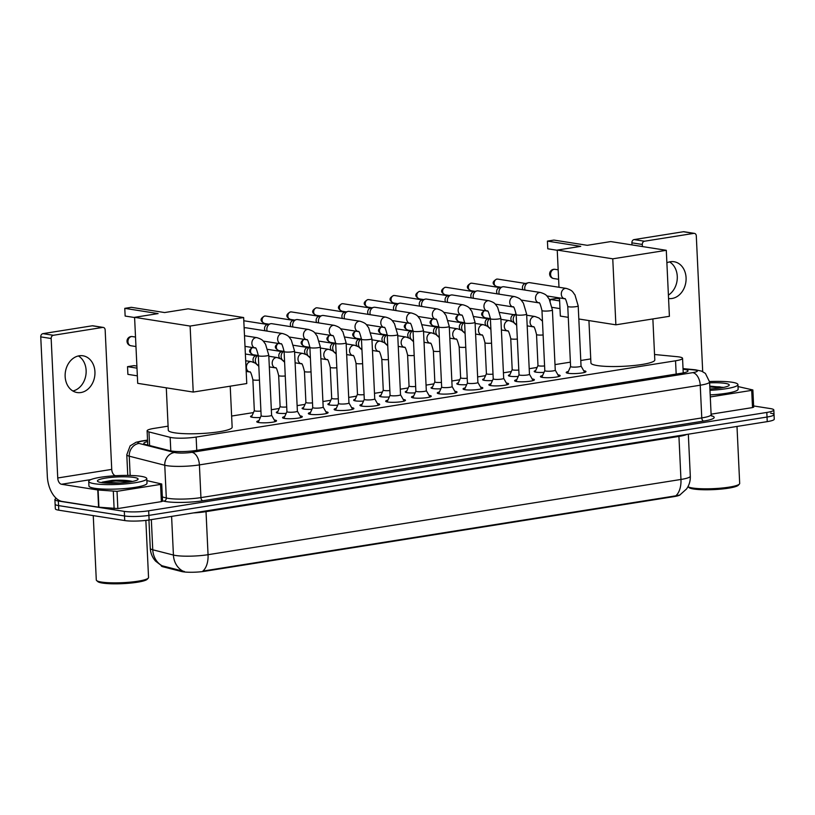 <?xml version="1.0" encoding="UTF-8"?>
<svg xmlns="http://www.w3.org/2000/svg" width="815" height="815" viewBox="0 0 815 815"><rect width="100%" height="100%" fill="white"/><g stroke="black" fill="none" stroke-linecap="round" stroke-linejoin="round"><path stroke-width="1.22" d="M544.013 372.373A9.301 1.406 177.3 0 1 536.036 372.17A9.301 1.406 177.3 0 1 534.192 371.426A9.301 1.406 177.3 0 1 535.679 370.581M518.228 376.469A9.301 1.406 177.3 0 1 510.251 376.275A9.301 1.406 177.3 0 1 508.407 375.532A9.301 1.406 177.3 0 1 509.895 374.686M492.443 380.574A9.301 1.406 177.3 0 1 484.456 380.381A9.301 1.406 177.3 0 1 482.623 379.637A9.301 1.406 177.3 0 1 484.11 378.792M466.659 384.68A9.301 1.406 177.3 0 1 458.672 384.486A9.301 1.406 177.3 0 1 456.828 383.733A9.301 1.406 177.3 0 1 458.325 382.887M440.864 388.786A9.301 1.406 177.3 0 1 432.887 388.582A9.301 1.406 177.3 0 1 431.043 387.838A9.301 1.406 177.3 0 1 432.541 386.993M415.079 392.881A9.301 1.406 177.3 0 1 407.103 392.687A9.301 1.406 177.3 0 1 405.259 391.944A9.301 1.406 177.3 0 1 406.746 391.098M389.295 396.987A9.301 1.406 177.3 0 1 381.308 396.793A9.301 1.406 177.3 0 1 379.474 396.049A9.301 1.406 177.3 0 1 380.962 395.204M363.51 401.092A9.301 1.406 177.3 0 1 355.523 400.899A9.301 1.406 177.3 0 1 353.679 400.145A9.301 1.406 177.3 0 1 355.177 399.299M337.716 405.198A9.301 1.406 177.3 0 1 329.739 404.994A9.301 1.406 177.3 0 1 327.895 404.25A9.301 1.406 177.3 0 1 329.392 403.405M311.931 409.293A9.301 1.406 177.3 0 1 303.954 409.099A9.301 1.406 177.3 0 1 302.11 408.356A9.301 1.406 177.3 0 1 303.608 407.51M286.147 413.399A9.301 1.406 177.3 0 1 278.17 413.205A9.301 1.406 177.3 0 1 276.326 412.451A9.301 1.406 177.3 0 1 277.813 411.616M260.362 417.504A9.301 1.406 177.3 0 1 252.375 417.3A9.301 1.406 177.3 0 1 250.541 416.557A9.301 1.406 177.3 0 1 252.029 415.711M583.713 370.733A9.892 1.498 177.3 0 1 584.009 370.774A9.892 1.498 177.3 0 1 585.965 371.569A9.892 1.498 177.3 0 1 579.231 373.311A9.892 1.498 177.3 0 1 568.167 373.301A9.892 1.498 177.3 0 1 566.201 372.506A9.892 1.498 177.3 0 1 568.371 371.457M557.929 374.839A9.892 1.498 177.3 0 1 558.224 374.88A9.892 1.498 177.3 0 1 560.18 375.674A9.892 1.498 177.3 0 1 553.446 377.416A9.892 1.498 177.3 0 1 542.383 377.396A9.892 1.498 177.3 0 1 540.416 376.601A9.892 1.498 177.3 0 1 542.586 375.562M532.144 378.944A9.892 1.498 177.3 0 1 532.439 378.985A9.892 1.498 177.3 0 1 534.395 379.78A9.892 1.498 177.3 0 1 527.662 381.522A9.892 1.498 177.3 0 1 516.588 381.502A9.892 1.498 177.3 0 1 514.632 380.707A9.892 1.498 177.3 0 1 516.792 379.668M506.36 383.04A9.892 1.498 177.3 0 1 506.645 383.081A9.892 1.498 177.3 0 1 508.611 383.875A9.892 1.498 177.3 0 1 501.877 385.617A9.892 1.498 177.3 0 1 490.803 385.607A9.892 1.498 177.3 0 1 488.847 384.812A9.892 1.498 177.3 0 1 491.007 383.763M480.575 387.145A9.892 1.498 177.3 0 1 480.86 387.186A9.892 1.498 177.3 0 1 482.826 387.981A9.892 1.498 177.3 0 1 476.082 389.723A9.892 1.498 177.3 0 1 465.019 389.713A9.892 1.498 177.3 0 1 463.063 388.918A9.892 1.498 177.3 0 1 465.222 387.869M454.78 391.251A9.892 1.498 177.3 0 1 455.076 391.292A9.892 1.498 177.3 0 1 457.032 392.086A9.892 1.498 177.3 0 1 450.298 393.828A9.892 1.498 177.3 0 1 439.234 393.808A9.892 1.498 177.3 0 1 437.268 393.013A9.892 1.498 177.3 0 1 439.438 391.974M428.996 395.346A9.892 1.498 177.3 0 1 429.291 395.397A9.892 1.498 177.3 0 1 431.247 396.192A9.892 1.498 177.3 0 1 424.513 397.934A9.892 1.498 177.3 0 1 413.439 397.914A9.892 1.498 177.3 0 1 411.483 397.119A9.892 1.498 177.3 0 1 413.643 396.07M403.211 399.452A9.892 1.498 177.3 0 1 403.507 399.493A9.892 1.498 177.3 0 1 405.463 400.287A9.892 1.498 177.3 0 1 398.729 402.029A9.892 1.498 177.3 0 1 387.655 402.019A9.892 1.498 177.3 0 1 385.699 401.224A9.892 1.498 177.3 0 1 387.859 400.175M377.427 403.557A9.892 1.498 177.3 0 1 377.712 403.598A9.892 1.498 177.3 0 1 379.678 404.393A9.892 1.498 177.3 0 1 372.934 406.135A9.892 1.498 177.3 0 1 361.87 406.125A9.892 1.498 177.3 0 1 359.914 405.33A9.892 1.498 177.3 0 1 362.074 404.281M351.632 407.663A9.892 1.498 177.3 0 1 351.927 407.704A9.892 1.498 177.3 0 1 353.883 408.498A9.892 1.498 177.3 0 1 347.149 410.24A9.892 1.498 177.3 0 1 336.086 410.22A9.892 1.498 177.3 0 1 334.119 409.425A9.892 1.498 177.3 0 1 336.289 408.386M325.847 411.758A9.892 1.498 177.3 0 1 326.143 411.809A9.892 1.498 177.3 0 1 328.099 412.604A9.892 1.498 177.3 0 1 321.365 414.336A9.892 1.498 177.3 0 1 310.301 414.326A9.892 1.498 177.3 0 1 308.335 413.531A9.892 1.498 177.3 0 1 310.505 412.482M300.063 415.864A9.892 1.498 177.3 0 1 300.358 415.905A9.892 1.498 177.3 0 1 302.314 416.699A9.892 1.498 177.3 0 1 295.58 418.441A9.892 1.498 177.3 0 1 284.506 418.431A9.892 1.498 177.3 0 1 282.55 417.637A9.892 1.498 177.3 0 1 284.71 416.587M274.278 419.97A9.892 1.498 177.3 0 1 274.563 420.01A9.892 1.498 177.3 0 1 276.529 420.805A9.892 1.498 177.3 0 1 269.796 422.547A9.892 1.498 177.3 0 1 258.722 422.527A9.892 1.498 177.3 0 1 256.766 421.742A9.892 1.498 177.3 0 1 258.925 420.693M168.094 426.153L154.106 428.384A17.441 2.639 -2.7 0 0 147.108 430.84A17.441 2.639 -2.7 0 0 148.962 431.93L170.162 437.339A17.441 2.639 -2.7 0 0 171.751 437.655A17.441 2.639 -2.7 0 0 196.13 437.064L675.543 360.79A17.441 2.639 -2.7 0 0 682.552 358.335A17.441 2.639 -2.7 0 0 677.082 356.685L654.537 354.505M161.248 565.498L161.258 565.793A15.689 2.374 -2.7 0 0 162.929 566.771L181.48 571.498A15.689 2.374 -2.7 0 0 182.917 571.784A15.689 2.374 -2.7 0 0 204.85 571.264L674.046 496.61A15.689 2.374 -2.7 0 0 680.107 494.848M590.743 358.916L580.779 360.495M570.388 362.155L554.995 364.6M537.095 367.453L529.21 368.706M511.3 371.548L503.415 372.812M485.516 375.654L477.631 376.907M459.731 379.759L451.846 381.012M433.947 383.865L426.062 385.118M408.162 387.96L400.277 389.213M382.367 392.066L374.482 393.319M356.583 396.172L348.698 397.425M330.798 400.277L322.913 401.53M305.014 404.372L297.129 405.626M279.229 408.478L271.334 409.731M253.434 412.584L231.633 416.047M161.441 565.6L155.594 561.138C152.334 557.491 150.561 553.222 150.276 548.332A23.248 3.515 -2.7 0 0 152.762 549.779L173.422 555.046A23.248 3.515 -2.7 0 0 175.551 555.473A23.248 3.515 -2.7 0 0 208.049 554.699A20.344 11.909 81 0 1 202.864 571.081L675.778 495.836L679.832 495L686.576 488.939C689.235 485.108 690.488 480.85 690.305 476.174L688.329 434.181M151.335 519.624L152.762 549.779A20.344 18.032 104.3 0 0 162.104 565.773L184.424 571.519M770.582 413.174A17.441 2.639 177.3 0 1 774.036 414.58A17.441 2.639 177.3 0 1 767.027 417.036L148.89 515.386A17.441 2.639 177.3 0 1 124.512 515.966L58.568 505.595A17.441 2.639 177.3 0 1 55.114 504.2A17.441 2.639 177.3 0 0 58.568 505.595L124.512 515.966A17.441 2.639 177.3 0 0 148.89 515.386L767.027 417.036A17.441 2.639 177.3 0 0 774.036 414.58L774.25 419.165A17.441 2.639 177.3 0 1 767.241 421.63L149.104 519.97A17.441 2.639 177.3 0 1 124.726 520.561L58.792 510.19A17.441 2.639 177.3 0 1 55.339 508.794L54.9 499.605A17.441 2.639 177.3 0 1 56.378 498.454M147.607 441.587A17.441 2.639 -2.7 0 0 143.807 443.431A17.441 2.639 -2.7 0 0 145.661 444.511L170.04 450.736A17.441 2.639 -2.7 0 0 171.639 451.052A17.441 2.639 -2.7 0 0 196.008 450.471L681.024 373.301A17.441 2.639 -2.7 0 0 688.023 370.845A17.441 2.639 -2.7 0 0 683.062 369.246M753.62 405.952L770.358 408.58A17.441 2.639 177.3 0 1 773.812 409.986A17.441 2.639 177.3 0 1 766.813 412.441L148.676 510.791A17.441 2.639 177.3 0 1 124.298 511.382L58.354 501.011A17.441 2.639 177.3 0 1 54.9 499.605M79.177 355.798A18.602 14.813 98.9 0 0 65.159 374.197A18.602 14.813 98.9 0 0 77.15 392.545A18.602 14.813 98.9 0 0 80.909 392.535A18.602 14.813 98.9 0 0 94.927 374.136A18.602 14.813 98.9 0 0 82.936 355.788A18.602 14.813 98.9 0 0 79.177 355.798M120.08 481.003A23.248 3.515 177.3 0 1 129.259 481.013M160.565 484.416L161.727 484.008L162.542 501.225L161.37 501.632L160.565 484.416L117.034 491.343L117.849 508.56L98.584 507.185L62.297 501.48A23.248 13.611 81 0 1 47.331 476.337L40.75 336.88A2.903 2.313 -81.1 0 1 42.94 333.641L53.352 335.281A2.903 2.313 98.9 0 0 51.162 338.52L57.743 477.977A5.817 3.403 -99 0 0 61.482 484.263L97.769 489.968L117.034 491.343M161.37 501.632L117.849 508.56M115.761 475.716L115.475 475.675A5.817 3.403 -99 0 1 111.737 469.389L105.155 329.922A2.903 2.313 98.9 0 0 103.281 327.426A2.903 2.313 98.9 0 0 102.69 327.426L92.278 325.786L42.94 333.641M92.278 325.786A2.903 2.313 -81.1 0 1 92.869 325.786L103.281 327.426M102.69 327.426L53.352 335.281M161.727 484.008L146.883 480.616M78.393 355.951A18.602 14.813 -81.1 0 1 85.87 375.083A18.602 14.813 -81.1 0 1 72.881 390.996M145.854 520.418L148.544 577.499A26.151 3.953 177.3 0 1 148.259 578.12L147.169 579.292A24.99 3.78 177.3 0 1 128.576 583.265A24.99 3.78 177.3 0 1 102.456 583.061A24.99 3.78 177.3 0 1 97.82 581.615L96.628 580.555A26.151 3.953 177.3 0 1 96.292 579.964L93.256 515.61M148.259 578.12A26.151 3.953 177.3 0 1 128.811 582.277A26.151 3.953 177.3 0 1 101.468 582.063A26.151 3.953 177.3 0 1 96.628 580.555M141.036 476.317A29.065 4.401 177.3 0 1 146.792 478.649A29.065 4.401 177.3 0 1 126.997 483.764A29.065 4.401 177.3 0 1 94.489 483.723A29.065 4.401 177.3 0 1 88.733 481.38A29.065 4.401 177.3 0 1 108.517 476.266A29.065 4.401 177.3 0 1 141.036 476.317M146.792 478.649L147.006 483.234A29.065 4.401 177.3 0 1 127.211 488.348A29.065 4.401 177.3 0 1 94.703 488.307A29.065 4.401 177.3 0 1 88.947 485.974L88.733 481.38M132.458 481.461L131.49 481.217C126.488 480.229 120.06 479.943 112.185 480.381L102.15 482.154L120.06 482.969M101.468 482.602A20.344 3.077 177.3 0 1 97.698 481.431A20.344 3.077 177.3 0 1 109.831 477.539A20.344 3.077 177.3 0 1 134.047 477.427A20.344 3.077 177.3 0 1 137.867 479.536A20.344 3.077 177.3 0 1 122.729 482.775A20.344 3.077 177.3 0 1 101.468 482.602M132.101 481.533L112.185 480.381M130.227 481.879L115.862 480.982L102.15 482.154M230.217 386.178L232.153 427.223A31.968 4.839 177.3 0 1 210.382 432.857A31.968 4.839 177.3 0 1 174.624 432.806A31.968 4.839 177.3 0 1 168.287 430.238L166.291 387.828M164.61 312.553L131.297 307.316L124.777 308.355L158.1 313.592L134.587 317.33L190.119 326.061L243.644 317.544L188.122 308.814L164.61 312.553M243.644 317.544L246.762 383.549L193.226 392.066L137.704 383.335L134.587 317.33M193.226 392.066L190.119 326.061M124.777 308.355L125.143 316.047L134.597 317.534M137.348 375.847L127.894 374.36L127.527 366.669L136.981 368.156M127.527 366.669L134.047 365.629L136.889 366.078M652.866 318.94L654.802 359.986A31.968 4.839 177.3 0 1 633.031 365.609A31.968 4.839 177.3 0 1 597.263 365.558A31.968 4.839 177.3 0 1 590.936 362.991L588.929 320.58M587.258 245.315L553.935 240.079L547.425 241.108L580.738 246.354L557.236 250.093L612.758 258.824L666.293 250.307L610.761 241.576L587.258 245.315M568.269 317.33L560.343 316.088L559.487 297.933M558.988 287.267L557.236 250.093M666.293 250.307L669.4 316.302L615.875 324.818L612.758 258.824M578.823 318.991L615.875 324.818M547.425 241.108L547.782 248.799L557.246 250.287M559.997 308.6L552.152 307.367M559.63 300.908L550.176 299.421L550.247 300.99M550.176 299.421L556.686 298.382L559.528 298.83M261.167 415.721A5.226 0.795 -2.7 0 0 261.146 415.782A5.226 0.795 -2.7 0 0 262.186 416.2A5.226 0.795 -2.7 0 0 268.033 416.21A5.226 0.795 -2.7 0 0 271.599 415.283A5.226 0.795 -2.7 0 0 271.578 415.222L275.215 421.62M283.936 418.329L286.931 411.646A5.226 0.795 -2.7 0 0 286.941 411.677A5.226 0.795 -2.7 0 0 287.97 412.095A5.226 0.795 -2.7 0 0 293.828 412.105A5.226 0.795 -2.7 0 0 297.383 411.178A5.226 0.795 -2.7 0 0 297.373 411.127M244.143 328.048A5.226 4.167 -81.1 0 1 244.673 327.864A5.226 4.167 -81.1 0 1 245.02 327.793A5.226 4.167 -81.1 0 1 246.079 327.793L282.652 333.549C289.671 335.749 288.836 337.237 291.291 339.977L294.551 351.041A5.226 0.795 -2.7 0 1 292.707 351.734A5.226 0.795 -2.7 0 1 285.138 351.948A5.226 0.795 -2.7 0 1 284.099 351.53L286.941 411.677M312.736 407.51A5.226 0.795 -2.7 0 0 312.726 407.571A5.226 0.795 -2.7 0 0 313.755 407.989A5.226 0.795 -2.7 0 0 319.612 407.999A5.226 0.795 -2.7 0 0 323.178 407.082A5.226 0.795 -2.7 0 0 323.158 407.021L326.784 413.419M267.147 331.104A5.226 4.167 -81.1 0 1 266.862 329.525A5.226 4.167 -81.1 0 1 270.458 323.769A5.226 4.167 -81.1 0 1 270.804 323.698A5.226 4.167 -81.1 0 1 271.864 323.687L308.447 329.443C315.456 331.644 314.621 333.131 317.076 335.882L320.336 346.935A5.226 0.795 -2.7 0 1 318.492 347.628A5.226 0.795 -2.7 0 1 310.923 347.842A5.226 0.795 -2.7 0 1 309.883 347.424L312.726 407.571L309.72 414.224M265.17 330.798A3.78 3.005 -81.1 0 1 264.549 328.791A3.78 3.005 -81.1 0 1 267.157 324.635A3.78 3.005 -81.1 0 1 267.402 324.584M335.505 410.118L338.51 403.435A5.226 0.795 -2.7 0 0 338.51 403.466A5.226 0.795 -2.7 0 0 339.549 403.894A5.226 0.795 -2.7 0 0 345.397 403.894A5.226 0.795 -2.7 0 0 348.963 402.977A5.226 0.795 -2.7 0 0 348.942 402.916M292.931 327.009A5.226 4.167 -81.1 0 1 292.646 325.419A5.226 4.167 -81.1 0 1 296.242 319.663A5.226 4.167 -81.1 0 1 296.589 319.592A5.226 4.167 -81.1 0 1 297.648 319.592L334.231 325.338C341.24 327.538 340.415 329.026 342.86 331.776L346.12 342.83A5.226 0.795 -2.7 0 1 344.276 343.522A5.226 0.795 -2.7 0 1 336.707 343.747A5.226 0.795 -2.7 0 1 335.678 343.319L338.51 403.466M290.955 326.693A3.78 3.005 -81.1 0 1 290.344 324.696A3.78 3.005 -81.1 0 1 292.942 320.529A3.78 3.005 -81.1 0 1 293.186 320.478M364.305 399.309A5.226 0.795 -2.7 0 0 364.295 399.37A5.226 0.795 -2.7 0 0 365.334 399.788A5.226 0.795 -2.7 0 0 371.182 399.798A5.226 0.795 -2.7 0 0 374.747 398.871A5.226 0.795 -2.7 0 0 374.727 398.81M318.716 322.903A5.226 4.167 -81.1 0 1 318.431 321.324A5.226 4.167 -81.1 0 1 322.037 315.558A5.226 4.167 -81.1 0 1 322.383 315.487A5.226 4.167 -81.1 0 1 323.433 315.487L360.016 321.232C367.035 323.443 366.2 324.92 368.645 327.671L371.915 338.724A5.226 0.795 -2.7 0 1 370.071 339.427A5.226 0.795 -2.7 0 1 362.492 339.641A5.226 0.795 -2.7 0 1 361.463 339.223L364.295 399.37L361.289 406.013M316.74 322.587A3.78 3.005 -81.1 0 1 316.128 320.59A3.78 3.005 -81.1 0 1 318.726 316.434A3.78 3.005 -81.1 0 1 318.981 316.373M387.084 401.917L390.079 395.234A5.226 0.795 -2.7 0 0 390.079 395.265A5.226 0.795 -2.7 0 0 391.119 395.683A5.226 0.795 -2.7 0 0 396.976 395.693A5.226 0.795 -2.7 0 0 400.532 394.776A5.226 0.795 -2.7 0 0 400.511 394.715M344.511 318.797A5.226 4.167 -81.1 0 1 344.225 317.218A5.226 4.167 -81.1 0 1 347.822 311.462A5.226 4.167 -81.1 0 1 348.168 311.381A5.226 4.167 -81.1 0 1 349.228 311.381L385.801 317.137C392.82 319.337 391.984 320.825 394.44 323.565L397.7 334.629A5.226 0.795 -2.7 0 1 395.856 335.322A5.226 0.795 -2.7 0 1 388.286 335.536A5.226 0.795 -2.7 0 1 387.247 335.118L390.079 395.265M342.524 318.492A3.78 3.005 -81.1 0 1 341.913 316.485A3.78 3.005 -81.1 0 1 344.511 312.328A3.78 3.005 -81.1 0 1 344.765 312.277M415.884 391.098A5.226 0.795 -2.7 0 0 415.874 391.159A5.226 0.795 -2.7 0 0 416.903 391.577A5.226 0.795 -2.7 0 0 422.761 391.587A5.226 0.795 -2.7 0 0 426.316 390.67A5.226 0.795 -2.7 0 0 426.306 390.609M370.295 314.692A5.226 4.167 -81.1 0 1 370.01 313.113A5.226 4.167 -81.1 0 1 373.606 307.357A5.226 4.167 -81.1 0 1 373.953 307.286A5.226 4.167 -81.1 0 1 375.012 307.275L411.585 313.031C418.604 315.232 417.769 316.719 420.224 319.47L423.484 330.523A5.226 0.795 -2.7 0 1 421.64 331.216A5.226 0.795 -2.7 0 1 414.071 331.44A5.226 0.795 -2.7 0 1 413.032 331.012L415.874 391.159L412.869 397.812M368.319 314.386A3.78 3.005 -81.1 0 1 367.697 312.379A3.78 3.005 -81.1 0 1 370.305 308.223A3.78 3.005 -81.1 0 1 370.55 308.172M441.669 386.993A5.226 0.795 -2.7 0 0 441.659 387.054A5.226 0.795 -2.7 0 0 442.698 387.482A5.226 0.795 -2.7 0 0 448.545 387.482A5.226 0.795 -2.7 0 0 452.111 386.565A5.226 0.795 -2.7 0 0 452.091 386.504M396.08 310.596A5.226 4.167 -81.1 0 1 395.795 309.007A5.226 4.167 -81.1 0 1 399.391 303.251A5.226 4.167 -81.1 0 1 399.737 303.18A5.226 4.167 -81.1 0 1 400.797 303.18L437.38 308.926C444.389 311.136 443.554 312.614 446.009 315.364L449.269 326.418A5.226 0.795 -2.7 0 1 447.425 327.11A5.226 0.795 -2.7 0 1 439.856 327.335A5.226 0.795 -2.7 0 1 438.816 326.917L441.659 387.054M394.103 310.281A3.78 3.005 -81.1 0 1 393.492 308.284A3.78 3.005 -81.1 0 1 396.09 304.117A3.78 3.005 -81.1 0 1 396.335 304.066M467.453 382.897A5.226 0.795 -2.7 0 0 467.443 382.958A5.226 0.795 -2.7 0 0 468.482 383.376A5.226 0.795 -2.7 0 0 474.33 383.386A5.226 0.795 -2.7 0 0 477.896 382.459A5.226 0.795 -2.7 0 0 477.875 382.408M421.864 306.491A5.226 4.167 -81.1 0 1 421.579 304.912A5.226 4.167 -81.1 0 1 425.186 299.146A5.226 4.167 -81.1 0 1 425.532 299.074A5.226 4.167 -81.1 0 1 426.581 299.074L463.165 304.83C470.184 307.031 469.348 308.508 471.793 311.259L475.053 322.312A5.226 0.795 -2.7 0 1 473.209 323.015A5.226 0.795 -2.7 0 1 465.64 323.229A5.226 0.795 -2.7 0 1 464.611 322.811L467.443 382.958L464.438 389.601M419.888 306.175A3.78 3.005 -81.1 0 1 419.277 304.178A3.78 3.005 -81.1 0 1 421.875 300.022A3.78 3.005 -81.1 0 1 422.119 299.971M493.248 378.792A5.226 0.795 -2.7 0 0 493.228 378.853A5.226 0.795 -2.7 0 0 494.267 379.27A5.226 0.795 -2.7 0 0 500.115 379.281A5.226 0.795 -2.7 0 0 503.68 378.364A5.226 0.795 -2.7 0 0 503.66 378.303L507.297 384.7M447.659 302.385A5.226 4.167 -81.1 0 1 447.364 300.806A5.226 4.167 -81.1 0 1 450.97 295.05A5.226 4.167 -81.1 0 1 451.316 294.979A5.226 4.167 -81.1 0 1 452.366 294.969L488.949 300.725C495.968 302.925 495.133 304.413 497.588 307.153L500.848 318.217A5.226 0.795 -2.7 0 1 499.004 318.91A5.226 0.795 -2.7 0 1 491.435 319.123A5.226 0.795 -2.7 0 1 490.396 318.706L493.228 378.853M445.673 302.08A3.78 3.005 -81.1 0 1 445.061 300.073A3.78 3.005 -81.1 0 1 447.659 295.916A3.78 3.005 -81.1 0 1 447.914 295.865M519.033 374.686A5.226 0.795 -2.7 0 0 519.023 374.747A5.226 0.795 -2.7 0 0 520.052 375.175A5.226 0.795 -2.7 0 0 525.909 375.175A5.226 0.795 -2.7 0 0 529.465 374.258A5.226 0.795 -2.7 0 0 529.455 374.197M473.444 298.28A5.226 4.167 -81.1 0 1 473.158 296.701A5.226 4.167 -81.1 0 1 476.755 290.945A5.226 4.167 -81.1 0 1 477.101 290.873A5.226 4.167 -81.1 0 1 478.161 290.873L514.734 296.619C521.753 298.82 520.917 300.307 523.373 303.058L526.633 314.111A5.226 0.795 -2.7 0 1 524.789 314.804A5.226 0.795 -2.7 0 1 517.219 315.028A5.226 0.795 -2.7 0 1 516.18 314.6L519.023 374.747M471.457 297.974A3.78 3.005 -81.1 0 1 470.846 295.967A3.78 3.005 -81.1 0 1 473.444 291.811A3.78 3.005 -81.1 0 1 473.698 291.76M544.817 370.591A5.226 0.795 -2.7 0 0 544.807 370.652A5.226 0.795 -2.7 0 0 545.836 371.07A5.226 0.795 -2.7 0 0 551.694 371.08A5.226 0.795 -2.7 0 0 555.26 370.153A5.226 0.795 -2.7 0 0 555.239 370.091M499.228 294.184A5.226 4.167 -81.1 0 1 498.943 292.605A5.226 4.167 -81.1 0 1 502.539 286.839A5.226 4.167 -81.1 0 1 502.886 286.768A5.226 4.167 -81.1 0 1 503.945 286.768L540.528 292.514C547.537 294.724 546.702 296.202 549.157 298.952L552.417 310.006A5.226 0.795 -2.7 0 1 550.573 310.698A5.226 0.795 -2.7 0 1 543.004 310.923A5.226 0.795 -2.7 0 1 541.965 310.505L544.807 370.652M497.252 293.869A3.78 3.005 -81.1 0 1 496.63 291.872A3.78 3.005 -81.1 0 1 499.238 287.705A3.78 3.005 -81.1 0 1 499.483 287.654M567.586 373.189L570.592 366.516A5.226 0.795 -2.7 0 0 570.592 366.546A5.226 0.795 -2.7 0 0 571.631 366.964A5.226 0.795 -2.7 0 0 577.478 366.974A5.226 0.795 -2.7 0 0 581.044 366.047A5.226 0.795 -2.7 0 0 581.024 365.996M525.013 290.079A5.226 4.167 -81.1 0 1 524.728 288.5A5.226 4.167 -81.1 0 1 528.324 282.734A5.226 4.167 -81.1 0 1 528.67 282.662A5.226 4.167 -81.1 0 1 529.73 282.662L566.313 288.418C573.322 290.619 572.497 292.096 574.942 294.847L578.202 305.91A5.226 0.795 -2.7 0 1 576.358 306.603A5.226 0.795 -2.7 0 1 568.789 306.817A5.226 0.795 -2.7 0 1 567.76 306.399L570.592 366.546M523.036 289.763A3.78 3.005 -81.1 0 1 522.425 287.766A3.78 3.005 -81.1 0 1 525.023 283.61A3.78 3.005 -81.1 0 1 525.268 283.559M254.341 410.566A5.226 0.795 -2.7 0 0 254.331 410.628A5.226 0.795 -2.7 0 0 255.37 411.045A5.226 0.795 -2.7 0 0 260.932 411.086M277.192 413.001L280.115 406.491A5.226 0.795 -2.7 0 0 280.115 406.522A5.226 0.795 -2.7 0 0 281.155 406.94A5.226 0.795 -2.7 0 0 286.717 406.98M258.762 365.242L258.722 365.232A5.226 4.167 -81.1 0 1 257.408 364.733A5.226 4.167 -81.1 0 1 257.316 364.672L257.408 364.733M256.623 364.061A5.226 4.167 -81.1 0 1 255.339 360.729A5.226 4.167 -81.1 0 1 258.284 355.208M253.964 362.41A3.78 3.005 -81.1 0 1 253.037 360.006A3.78 3.005 -81.1 0 1 255.635 355.839A3.78 3.005 -81.1 0 1 255.89 355.788M305.92 402.365A5.226 0.795 -2.7 0 0 305.9 402.427A5.226 0.795 -2.7 0 0 306.939 402.844A5.226 0.795 -2.7 0 0 312.502 402.875M284.557 361.137L284.506 361.127A5.226 4.167 -81.1 0 1 283.192 360.627A5.226 4.167 -81.1 0 1 283.1 360.566L283.192 360.627M282.408 359.965A5.226 4.167 -81.1 0 1 281.124 356.634A5.226 4.167 -81.1 0 1 284.078 351.112M279.749 358.305A3.78 3.005 -81.1 0 1 278.822 355.9A3.78 3.005 -81.1 0 1 281.42 351.744A3.78 3.005 -81.1 0 1 281.674 351.683M328.761 404.79L331.685 398.291A5.226 0.795 -2.7 0 0 331.695 398.321A5.226 0.795 -2.7 0 0 332.724 398.739A5.226 0.795 -2.7 0 0 338.286 398.769M310.342 357.031L310.291 357.031A5.226 4.167 -81.1 0 1 308.977 356.522A5.226 4.167 -81.1 0 1 308.885 356.461L308.977 356.522M308.202 355.86A5.226 4.167 -81.1 0 1 306.919 352.528A5.226 4.167 -81.1 0 1 309.863 347.007M305.533 354.199A3.78 3.005 -81.1 0 1 304.606 351.795A3.78 3.005 -81.1 0 1 307.204 347.638A3.78 3.005 -81.1 0 1 307.459 347.587M357.49 394.154A5.226 0.795 -2.7 0 0 357.479 394.216A5.226 0.795 -2.7 0 0 358.519 394.633A5.226 0.795 -2.7 0 0 364.071 394.674M336.126 352.936L336.075 352.926A5.226 4.167 -81.1 0 1 334.771 352.426A5.226 4.167 -81.1 0 1 334.67 352.365L334.771 352.426M333.987 351.754A5.226 4.167 -81.1 0 1 332.703 348.423A5.226 4.167 -81.1 0 1 335.648 342.901M331.318 350.104A3.78 3.005 -81.1 0 1 330.391 347.689A3.78 3.005 -81.1 0 1 332.999 343.533A3.78 3.005 -81.1 0 1 333.243 343.482M383.274 390.049A5.226 0.795 -2.7 0 0 383.264 390.11A5.226 0.795 -2.7 0 0 384.303 390.538A5.226 0.795 -2.7 0 0 389.865 390.568M361.911 348.83L361.87 348.82A5.226 4.167 -81.1 0 1 360.556 348.321A5.226 4.167 -81.1 0 1 360.464 348.26L360.556 348.321M359.772 347.648A5.226 4.167 -81.1 0 1 358.488 344.317A5.226 4.167 -81.1 0 1 361.432 338.806M357.113 345.998A3.78 3.005 -81.1 0 1 356.186 343.594A3.78 3.005 -81.1 0 1 358.783 339.427A3.78 3.005 -81.1 0 1 359.028 339.376M409.059 385.953A5.226 0.795 -2.7 0 0 409.048 386.015A5.226 0.795 -2.7 0 0 410.088 386.432A5.226 0.795 -2.7 0 0 415.65 386.463M387.696 344.725L387.655 344.714A5.226 4.167 -81.1 0 1 386.341 344.215A5.226 4.167 -81.1 0 1 386.249 344.154M385.556 343.553A5.226 4.167 -81.1 0 1 384.272 340.222A5.226 4.167 -81.1 0 1 387.217 334.7M382.897 341.893A3.78 3.005 -81.1 0 1 381.97 339.488A3.78 3.005 -81.1 0 1 384.568 335.332A3.78 3.005 -81.1 0 1 384.823 335.271M434.853 381.848A5.226 0.795 -2.7 0 0 434.833 381.909A5.226 0.795 -2.7 0 0 435.872 382.327A5.226 0.795 -2.7 0 0 441.435 382.367M413.49 340.619L413.439 340.619A5.226 4.167 -81.1 0 1 412.125 340.11A5.226 4.167 -81.1 0 1 412.033 340.049L412.125 340.11M411.341 339.447A5.226 4.167 -81.1 0 1 410.067 336.116A5.226 4.167 -81.1 0 1 413.011 330.595M408.682 337.797A3.78 3.005 -81.1 0 1 407.755 335.383A3.78 3.005 -81.1 0 1 410.353 331.226A3.78 3.005 -81.1 0 1 410.607 331.175M457.704 384.283L460.628 377.773A5.226 0.795 -2.7 0 0 460.628 377.803A5.226 0.795 -2.7 0 0 461.657 378.221A5.226 0.795 -2.7 0 0 467.219 378.262M439.275 336.524L439.224 336.514A5.226 4.167 -81.1 0 1 437.92 336.014A5.226 4.167 -81.1 0 1 437.818 335.953L437.92 336.014M437.135 335.342A5.226 4.167 -81.1 0 1 435.852 332.011A5.226 4.167 -81.1 0 1 438.796 326.489M434.466 333.692A3.78 3.005 -81.1 0 1 433.539 331.277A3.78 3.005 -81.1 0 1 436.147 327.121A3.78 3.005 -81.1 0 1 436.392 327.07M486.423 373.637A5.226 0.795 -2.7 0 0 486.412 373.698A5.226 0.795 -2.7 0 0 487.452 374.126A5.226 0.795 -2.7 0 0 493.014 374.156M465.059 332.418L465.008 332.408A5.226 4.167 -81.1 0 1 463.704 331.909A5.226 4.167 -81.1 0 1 463.613 331.848L463.704 331.909M462.92 331.247A5.226 4.167 -81.1 0 1 461.636 327.905A5.226 4.167 -81.1 0 1 464.581 322.394M460.261 329.586A3.78 3.005 -81.1 0 1 459.334 327.182A3.78 3.005 -81.1 0 1 461.932 323.015A3.78 3.005 -81.1 0 1 462.176 322.964M512.207 369.541A5.226 0.795 -2.7 0 0 512.197 369.603A5.226 0.795 -2.7 0 0 513.236 370.02A5.226 0.795 -2.7 0 0 518.798 370.051M490.844 328.313L490.803 328.313A5.226 4.167 -81.1 0 1 489.489 327.803A5.226 4.167 -81.1 0 1 489.397 327.742L489.489 327.803M488.705 327.141A5.226 4.167 -81.1 0 1 487.421 323.81A5.226 4.167 -81.1 0 1 490.365 318.288M486.046 325.48A3.78 3.005 -81.1 0 1 485.119 323.076A3.78 3.005 -81.1 0 1 487.716 318.92A3.78 3.005 -81.1 0 1 487.971 318.869M538.002 365.436A5.226 0.795 -2.7 0 0 537.982 365.497A5.226 0.795 -2.7 0 0 539.021 365.915A5.226 0.795 -2.7 0 0 544.583 365.955M516.639 324.217L516.588 324.207A5.226 4.167 -81.1 0 1 515.274 323.708A5.226 4.167 -81.1 0 1 515.182 323.637L515.274 323.708M514.489 323.035A5.226 4.167 -81.1 0 1 513.206 319.704A5.226 4.167 -81.1 0 1 516.16 314.183M511.83 321.385A3.78 3.005 -81.1 0 1 510.903 318.971A3.78 3.005 -81.1 0 1 513.501 314.814A3.78 3.005 -81.1 0 1 513.756 314.763M668.565 298.524A18.602 14.813 98.9 0 0 672.049 298.473A18.602 14.813 98.9 0 0 686.067 280.075A18.602 14.813 98.9 0 0 674.076 261.737A18.602 14.813 98.9 0 0 670.317 261.747A18.602 14.813 98.9 0 0 666.884 262.797M711.22 386.952A23.248 3.515 177.3 0 1 720.399 386.952M751.705 390.365L752.866 389.957L753.681 407.174L752.51 407.582L751.705 390.365L710.283 396.956M752.51 407.582L711.098 414.173M631.992 244.908L631.89 242.829A2.903 2.313 -81.1 0 1 634.08 239.59L644.492 241.22A2.903 2.313 98.9 0 0 642.302 244.459L642.403 246.548M702.703 371.62L696.295 235.871A2.903 2.313 98.9 0 0 694.421 233.375A2.903 2.313 98.9 0 0 693.83 233.375L683.418 231.735L634.08 239.59M683.418 231.735A2.903 2.313 -81.1 0 1 684.009 231.735L694.421 233.375M693.83 233.375L644.492 241.22M752.866 389.957L738.023 386.555M669.533 261.9A18.602 14.813 -81.1 0 1 677.285 278.21A18.602 14.813 -81.1 0 1 668.402 295.101M739.409 484.059L738.309 485.241A24.99 3.78 177.3 0 1 719.716 489.214A24.99 3.78 177.3 0 1 693.596 489.01A24.99 3.78 177.3 0 1 688.97 487.564L687.962 486.677A26.151 3.953 177.3 0 0 692.607 488.012A26.151 3.953 177.3 0 0 719.951 488.226A26.151 3.953 177.3 0 0 739.409 484.059A26.151 3.953 177.3 0 0 739.684 483.448L736.994 426.439M709.549 381.532A29.065 4.401 177.3 0 1 732.176 382.255A29.065 4.401 177.3 0 1 737.932 384.588A29.065 4.401 177.3 0 1 709.977 390.314M737.932 384.588L738.145 389.183A29.065 4.401 177.3 0 1 710.191 394.898M709.62 382.846A20.344 3.077 177.3 0 1 725.197 383.366A20.344 3.077 177.3 0 1 729.007 385.485A20.344 3.077 177.3 0 1 709.916 388.989M723.598 387.41L709.773 386.116M723.241 387.482L709.784 386.208M721.367 387.818L709.814 386.921A23.829 3.606 177.3 0 1 719.472 386.83M170.804 450.909L170.162 437.339M181.48 571.498L181.439 570.673M162.929 566.771L162.888 565.936M674.046 496.61L674.015 496.05M204.85 571.264L204.83 570.694M196.761 450.349L196.13 437.064M149.603 445.52L148.962 431.93M676.175 374.075L675.543 360.79M678.936 435.679A5.817 3.403 -99 0 0 678.936 436.412L206.022 511.647A23.248 3.515 177.3 0 1 193.42 512.92M686.913 434.405A23.248 3.515 177.3 0 1 678.936 436.412L680.963 479.454A23.248 3.515 -2.7 0 0 690.305 476.174M182.866 571.101A20.344 18.032 104.3 0 1 173.422 555.046L171.598 516.394M675.778 495.836A20.344 11.909 -99 0 0 680.963 479.454L208.049 554.699L206.022 511.647A5.817 3.403 -99 0 1 206.022 510.923M767.241 421.63L766.813 412.441M149.104 519.97L148.676 510.791M124.726 520.561L124.298 511.382M58.792 510.19L58.354 501.011M147.546 440.283L142.523 441.078A11.624 1.762 -2.7 0 0 139.09 443.442L174.604 452.508A11.624 1.762 -2.7 0 0 175.663 452.712A11.624 1.762 -2.7 0 0 191.912 452.325L692.75 372.638A11.624 1.762 -2.7 0 0 695.124 370.071A11.624 1.762 -2.7 0 0 693.779 369.898L683.052 368.859M693.779 369.898A11.624 7.936 95.5 0 1 695.44 369.806L701.623 371.141L705.413 373.423L709.58 381.929A23.248 3.515 177.3 0 1 700.238 385.21L199.4 464.896A23.248 3.515 177.3 0 1 166.892 465.681A23.248 3.515 177.3 0 1 164.762 465.253L166.311 497.965A23.248 3.515 -2.7 0 0 168.44 498.393A23.248 3.515 -2.7 0 0 200.938 497.608L701.776 417.922A23.248 3.515 -2.7 0 0 711.118 414.641L711.841 416.159M711.495 415.782A26.151 3.953 177.3 0 1 703.651 421.07L202.813 500.756A2.903 1.701 81 0 1 200.938 497.608L199.4 464.896A11.624 6.805 -99 0 0 191.912 452.325M202.813 500.756A26.151 3.953 177.3 0 1 166.25 501.632A26.151 3.953 177.3 0 1 163.856 501.154L162.521 500.807M174.604 452.508A11.624 10.3 104.3 0 0 164.762 465.253L129.259 456.186L130.166 475.461M139.09 443.442A11.624 10.3 104.3 0 0 129.259 456.186A23.248 3.515 177.3 0 1 126.783 454.75L127.761 475.42M162.338 496.956L166.311 497.965A2.903 2.577 -75.7 0 1 163.856 501.154M692.75 372.638A11.624 6.805 -99 0 1 700.238 385.21L701.776 417.922A2.903 1.701 81 0 0 703.651 421.07M142.523 441.078A11.624 6.805 -99 0 0 141.239 441.078L136.034 442.28L130.145 445.866L126.783 454.75M111.737 469.389L57.743 477.977M115.475 475.675L114.864 475.766M90.903 479.587L61.482 484.263M98.584 507.185L97.769 489.968M51.162 338.52L40.75 336.88M98.106 490.009L98.921 507.225M114.12 508.703L113.316 491.486M118.46 480.972A23.829 3.606 177.3 0 1 128.322 480.881M127.894 481.543A23.248 3.515 177.3 0 1 131.327 481.685M127.955 341.76A4.646 3.708 98.9 0 0 130.95 345.754A4.646 4.646 0 0 1 130.94 336.575A4.646 4.646 0 0 1 132.397 336.575A4.646 3.708 98.9 0 0 131.459 336.575A4.646 3.708 98.9 0 0 127.955 341.76M550.594 274.512A4.646 3.708 98.9 0 0 553.599 278.516A4.646 4.646 0 0 1 553.589 269.327A4.646 4.646 0 0 1 555.035 269.327A4.646 3.708 98.9 0 0 554.098 269.327A4.646 3.708 98.9 0 0 550.594 274.512M261.146 415.782L258.314 355.635A5.226 0.795 -2.7 0 0 259.353 356.053A5.226 0.795 -2.7 0 0 266.923 355.829A5.226 0.795 -2.7 0 0 268.767 355.136L271.599 415.283M255.248 347.985L255.146 347.964A5.226 4.167 -81.1 0 1 251.876 342.779A5.226 4.167 -81.1 0 1 255.808 337.654A5.226 4.167 -81.1 0 1 256.073 337.624A5.226 4.167 -81.1 0 1 256.868 337.644C263.887 339.855 263.051 341.332 265.507 344.083L268.767 355.136M263.174 341.078L280.961 343.869A5.226 4.167 -81.1 0 1 277.66 338.673A5.226 4.167 -81.1 0 1 281.603 333.549A5.226 4.167 -81.1 0 1 281.868 333.518A5.226 4.167 -81.1 0 1 282.652 333.549M288.968 336.972L306.746 339.763A5.226 4.167 -81.1 0 1 303.445 334.568A5.226 4.167 -81.1 0 1 307.387 329.443A5.226 4.167 -81.1 0 1 307.652 329.413A5.226 4.167 -81.1 0 1 308.447 329.443M265.7 316.037L264.518 316.037C259.17 319.215 260.729 321.293 264.529 323.504A3.78 3.005 -81.1 0 1 262.094 319.775A3.78 3.005 -81.1 0 1 264.936 316.037A3.78 3.005 -81.1 0 1 265.7 316.037L293.451 320.397M314.753 332.866L332.53 335.668A5.226 4.167 -81.1 0 1 329.229 330.472A5.226 4.167 -81.1 0 1 333.172 325.338A5.226 4.167 -81.1 0 1 333.437 325.307A5.226 4.167 -81.1 0 1 334.231 325.338M291.485 311.931L290.313 311.931C284.965 315.12 286.513 317.188 290.313 319.399A3.78 3.005 -81.1 0 1 287.878 315.67A3.78 3.005 -81.1 0 1 290.731 311.931A3.78 3.005 -81.1 0 1 291.485 311.931L319.236 316.291M358.386 331.573L358.294 331.552A5.226 4.167 -81.1 0 1 355.024 326.367A5.226 4.167 -81.1 0 1 358.957 321.242A5.226 4.167 -81.1 0 1 359.221 321.212A5.226 4.167 -81.1 0 1 360.016 321.232M317.279 307.836L316.098 307.836C310.749 311.014 312.298 313.092 316.098 315.293A3.78 3.005 -81.1 0 1 313.663 311.575A3.78 3.005 -81.1 0 1 316.515 307.836A3.78 3.005 -81.1 0 1 317.279 307.836L345.02 312.196M366.322 324.665L384.11 327.457A5.226 4.167 -81.1 0 1 380.809 322.261A5.226 4.167 -81.1 0 1 384.751 317.137A5.226 4.167 -81.1 0 1 385.006 317.106A5.226 4.167 -81.1 0 1 385.801 317.137M343.064 303.73L341.882 303.73C336.534 306.909 338.082 308.987 341.893 311.187A3.78 3.005 -81.1 0 1 339.447 307.469A3.78 3.005 -81.1 0 1 342.3 303.73A3.78 3.005 -81.1 0 1 343.064 303.73L370.805 308.09M392.107 320.56L409.894 323.351A5.226 4.167 -81.1 0 1 406.593 318.166A5.226 4.167 -81.1 0 1 410.536 313.031A5.226 4.167 -81.1 0 1 410.801 313.001A5.226 4.167 -81.1 0 1 411.585 313.031M368.849 299.625L367.667 299.625C362.318 302.803 363.867 304.881 367.677 307.092A3.78 3.005 -81.1 0 1 365.242 303.363A3.78 3.005 -81.1 0 1 368.085 299.625A3.78 3.005 -81.1 0 1 368.849 299.625L396.599 303.985M417.901 316.454L435.679 319.256A5.226 4.167 -81.1 0 1 432.378 314.06A5.226 4.167 -81.1 0 1 436.32 308.936A5.226 4.167 -81.1 0 1 436.585 308.895A5.226 4.167 -81.1 0 1 437.38 308.926M394.633 295.519L393.451 295.519C388.113 298.708 389.662 300.776 393.462 302.986A3.78 3.005 -81.1 0 1 391.027 299.258A3.78 3.005 -81.1 0 1 393.869 295.529A3.78 3.005 -81.1 0 1 394.633 295.519L422.384 299.889M461.535 315.161L461.443 315.14A5.226 4.167 -81.1 0 1 458.162 309.955A5.226 4.167 -81.1 0 1 462.105 304.83A5.226 4.167 -81.1 0 1 462.37 304.8A5.226 4.167 -81.1 0 1 463.165 304.83M420.428 291.424L419.246 291.424C413.898 294.602 415.446 296.68 419.246 298.881A3.78 3.005 -81.1 0 1 416.811 295.162A3.78 3.005 -81.1 0 1 419.664 291.424A3.78 3.005 -81.1 0 1 420.428 291.424L448.169 295.784M469.471 308.253L487.248 311.045A5.226 4.167 -81.1 0 1 483.957 305.849A5.226 4.167 -81.1 0 1 487.89 300.725A5.226 4.167 -81.1 0 1 488.154 300.694A5.226 4.167 -81.1 0 1 488.949 300.725M446.213 287.318L445.031 287.318C439.682 290.497 441.231 292.575 445.041 294.786A3.78 3.005 -81.1 0 1 442.596 291.057A3.78 3.005 -81.1 0 1 445.448 287.318A3.78 3.005 -81.1 0 1 446.213 287.318L473.953 291.678M495.255 304.148L513.043 306.949A5.226 4.167 -81.1 0 1 509.742 301.754A5.226 4.167 -81.1 0 1 513.684 296.619A5.226 4.167 -81.1 0 1 513.939 296.589A5.226 4.167 -81.1 0 1 514.734 296.619M471.997 283.213L470.815 283.213C465.467 286.401 467.015 288.469 470.826 290.68A3.78 3.005 -81.1 0 1 468.391 286.951A3.78 3.005 -81.1 0 1 471.233 283.213A3.78 3.005 -81.1 0 1 471.997 283.213L499.748 287.573M538.898 302.854L538.797 302.834A5.226 4.167 -81.1 0 1 535.526 297.648A5.226 4.167 -81.1 0 1 539.469 292.524A5.226 4.167 -81.1 0 1 539.734 292.493A5.226 4.167 -81.1 0 1 540.518 292.514M497.782 279.107L496.6 279.117C491.251 282.296 492.81 284.374 496.61 286.574A3.78 3.005 -81.1 0 1 494.175 282.846A3.78 3.005 -81.1 0 1 497.018 279.117A3.78 3.005 -81.1 0 1 497.782 279.107L525.532 283.477M564.683 298.748L564.591 298.728A5.226 4.167 -81.1 0 1 561.311 293.543A5.226 4.167 -81.1 0 1 565.253 288.418A5.226 4.167 -81.1 0 1 565.518 288.388A5.226 4.167 -81.1 0 1 566.313 288.418M249.797 371.986L249.706 371.966C250.307 370.988 251.366 373.545 252.864 379.637A5.226 0.795 -2.7 0 0 253.903 380.055A5.226 0.795 -2.7 0 0 259.465 380.096M246.191 371.416L249.726 371.976A5.226 4.167 -81.1 0 1 246.425 366.781A5.226 4.167 -81.1 0 1 250.368 361.656A5.226 4.167 -81.1 0 1 250.633 361.626A5.226 4.167 -81.1 0 1 251.428 361.656L245.682 360.75M275.582 367.881L275.49 367.86C276.091 366.882 277.151 369.44 278.659 375.532A5.226 0.795 -2.7 0 0 279.688 375.949A5.226 0.795 -2.7 0 0 285.25 375.99M269.317 366.903L275.511 367.871A5.226 4.167 -81.1 0 1 272.21 362.675A5.226 4.167 -81.1 0 1 276.153 357.551A5.226 4.167 -81.1 0 1 276.417 357.52A5.226 4.167 -81.1 0 1 277.212 357.551L268.818 356.226M253.007 347.241C247.658 350.43 249.207 352.498 253.007 354.708A3.78 3.005 -81.1 0 1 250.572 351.55A3.78 3.005 -81.1 0 1 252.528 347.557M301.377 363.785L301.275 363.755C301.876 362.777 302.936 365.334 304.443 371.426A5.226 0.795 -2.7 0 0 305.482 371.854A5.226 0.795 -2.7 0 0 311.045 371.885M301.295 363.765A5.226 4.167 -81.1 0 1 298.005 358.58A5.226 4.167 -81.1 0 1 301.937 353.445A5.226 4.167 -81.1 0 1 302.202 353.415A5.226 4.167 -81.1 0 1 302.997 353.445L294.602 352.131M278.791 343.146C273.443 346.324 274.991 348.402 278.801 350.603A3.78 3.005 -81.1 0 1 276.366 347.445A3.78 3.005 -81.1 0 1 278.312 343.451M327.161 359.68L327.06 359.66C327.671 358.671 328.72 361.228 330.228 367.331A5.226 0.795 -2.7 0 0 331.267 367.748A5.226 0.795 -2.7 0 0 336.829 367.779M320.896 358.692L327.09 359.67A5.226 4.167 -81.1 0 1 323.789 354.474A5.226 4.167 -81.1 0 1 327.732 349.35A5.226 4.167 -81.1 0 1 327.997 349.319A5.226 4.167 -81.1 0 1 328.781 349.34L320.387 348.025M304.576 339.04C299.227 342.219 300.776 344.297 304.586 346.497A3.78 3.005 -81.1 0 1 302.151 343.339A3.78 3.005 -81.1 0 1 304.107 339.356M352.946 355.574L352.844 355.554C353.455 354.576 354.505 357.133 356.012 363.225A5.226 0.795 -2.7 0 0 357.052 363.643A5.226 0.795 -2.7 0 0 362.614 363.684M346.681 354.586L352.875 355.564A5.226 4.167 -81.1 0 1 349.574 350.369A5.226 4.167 -81.1 0 1 353.516 345.244A5.226 4.167 -81.1 0 1 353.781 345.214A5.226 4.167 -81.1 0 1 354.576 345.244L346.171 343.92M330.36 334.934C325.022 338.113 326.571 340.191 330.37 342.402A3.78 3.005 -81.1 0 1 327.936 339.244A3.78 3.005 -81.1 0 1 329.892 335.25M378.731 351.469L378.639 351.448C379.24 350.47 380.299 353.027 381.807 359.12A5.226 0.795 -2.7 0 0 382.836 359.537A5.226 0.795 -2.7 0 0 388.398 359.578M372.465 350.491L378.659 351.459A5.226 4.167 -81.1 0 1 375.358 346.263A5.226 4.167 -81.1 0 1 379.301 341.139A5.226 4.167 -81.1 0 1 379.566 341.108A5.226 4.167 -81.1 0 1 380.361 341.139L371.966 339.814M356.155 330.829C350.807 334.018 352.355 336.086 356.155 338.296A3.78 3.005 -81.1 0 1 353.72 335.138A3.78 3.005 -81.1 0 1 355.676 331.145M404.515 347.373L404.423 347.353C405.024 346.365 406.084 348.922 407.592 355.024A5.226 0.795 -2.7 0 0 408.621 355.442A5.226 0.795 -2.7 0 0 414.183 355.472M398.25 346.385L404.444 347.363A5.226 4.167 -81.1 0 1 401.153 342.168A5.226 4.167 -81.1 0 1 405.086 337.033A5.226 4.167 -81.1 0 1 405.35 337.003A5.226 4.167 -81.1 0 1 406.145 337.033L397.751 335.719M381.94 326.734C376.591 329.912 378.14 331.99 381.94 334.191A3.78 3.005 -81.1 0 1 379.515 331.033A3.78 3.005 -81.1 0 1 381.461 327.039M430.31 343.268L430.208 343.247C430.809 342.269 431.869 344.827 433.376 350.919A5.226 0.795 -2.7 0 0 434.415 351.336A5.226 0.795 -2.7 0 0 439.978 351.367M424.034 342.28L430.238 343.258A5.226 4.167 -81.1 0 1 426.938 338.062A5.226 4.167 -81.1 0 1 430.88 332.938A5.226 4.167 -81.1 0 1 431.135 332.907A5.226 4.167 -81.1 0 1 431.93 332.938L423.535 331.613M407.724 322.628C402.376 325.806 403.924 327.885 407.734 330.095A3.78 3.005 -81.1 0 1 405.299 326.927A3.78 3.005 -81.1 0 1 407.245 322.944M456.094 339.162L455.993 339.142C456.604 338.164 457.653 340.721 459.161 346.813A5.226 0.795 -2.7 0 0 460.2 347.231A5.226 0.795 -2.7 0 0 465.762 347.272M449.829 338.184L456.023 339.152A5.226 4.167 -81.1 0 1 452.722 333.956A5.226 4.167 -81.1 0 1 456.665 328.832A5.226 4.167 -81.1 0 1 456.93 328.802A5.226 4.167 -81.1 0 1 457.714 328.832L449.32 327.508M433.509 318.522C428.16 321.701 429.709 323.779 433.519 325.99A3.78 3.005 -81.1 0 1 431.084 322.832A3.78 3.005 -81.1 0 1 433.04 318.838M481.879 335.067L481.787 335.036C482.388 334.058 483.448 336.615 484.945 342.707A5.226 0.795 -2.7 0 0 485.985 343.135A5.226 0.795 -2.7 0 0 491.547 343.166M475.614 334.079L481.808 335.047A5.226 4.167 -81.1 0 1 478.507 329.861A5.226 4.167 -81.1 0 1 482.449 324.727A5.226 4.167 -81.1 0 1 482.714 324.696A5.226 4.167 -81.1 0 1 483.509 324.727L475.114 323.402M459.293 314.417C453.955 317.606 455.504 319.674 459.303 321.884A3.78 3.005 -81.1 0 1 456.869 318.726A3.78 3.005 -81.1 0 1 458.825 314.733M507.663 330.961L507.572 330.941C508.173 329.953 509.232 332.51 510.74 338.612A5.226 0.795 -2.7 0 0 511.769 339.03A5.226 0.795 -2.7 0 0 517.331 339.06M501.398 329.973L507.592 330.951A5.226 4.167 -81.1 0 1 504.291 325.755A5.226 4.167 -81.1 0 1 508.234 320.631A5.226 4.167 -81.1 0 1 508.499 320.59A5.226 4.167 -81.1 0 1 509.294 320.621L500.899 319.307M485.088 310.321C479.74 313.5 481.288 315.578 485.088 317.779A3.78 3.005 -81.1 0 1 482.653 314.621A3.78 3.005 -81.1 0 1 484.609 310.627M533.458 326.856L533.356 326.835C533.957 325.857 535.017 328.414 536.525 334.507A5.226 0.795 -2.7 0 0 537.564 334.924A5.226 0.795 -2.7 0 0 543.126 334.965M527.183 325.868L533.377 326.846A5.226 4.167 -81.1 0 1 530.086 321.65A5.226 4.167 -81.1 0 1 534.019 316.526A5.226 4.167 -81.1 0 1 534.283 316.495A5.226 4.167 -81.1 0 1 535.078 316.526L526.684 315.201M642.302 244.459L631.89 242.829M719.034 387.482A23.248 3.515 177.3 0 1 722.467 387.634M147.77 445.051L147.108 430.84M683.235 372.903L682.552 358.335M150.276 548.332L148.941 520.001M773.812 409.986L774.036 414.58M709.58 381.929L711.118 414.641M147.535 440.08L141.239 441.078M695.44 369.806L683.041 368.604M135.962 346.548L130.95 345.754M135.524 337.064L132.397 336.575M558.611 279.301L553.599 278.516M558.163 269.816L555.035 269.327M256.868 337.644L244.5 335.709M261.146 415.752L258.151 422.425M245.009 346.375L255.166 347.974C255.747 346.976 256.807 349.533 258.314 355.635M294.551 351.041L297.383 411.178L301 417.514M281.032 343.879L280.93 343.859C281.542 342.881 282.591 345.438 284.099 351.53M244.143 328.007L244.673 327.864M323.178 407.082L320.336 346.935M243.797 320.753L267.666 324.502M306.817 339.774L306.715 339.753C307.326 338.775 308.376 341.332 309.883 347.424M267.157 324.635L270.458 323.769M346.12 342.83L348.963 402.977L352.579 409.313M332.602 335.678L332.51 335.648C333.111 334.67 334.17 337.227 335.678 343.319M292.942 320.529L296.242 319.663M264.529 323.504L268.869 324.187M374.747 398.841L378.364 405.208M374.747 398.871L371.915 338.724M340.538 328.761L358.315 331.562C358.895 330.564 359.955 333.131 361.463 339.223M318.726 316.434L322.037 315.558M290.313 319.399L294.663 320.081M397.7 334.629L400.532 394.776L404.148 401.112M384.181 327.467L384.079 327.447C384.68 326.469 385.74 329.026 387.247 335.118M344.511 312.328L347.822 311.462M316.098 315.293L320.448 315.976M426.316 390.64L429.933 397.007M426.316 390.67L423.484 330.523M409.965 323.372L409.863 323.341C410.475 322.363 411.524 324.92 413.032 331.012M370.305 308.223L373.606 307.357M341.893 311.187L346.232 311.88M452.111 386.534L455.728 392.901M452.111 386.565L449.269 326.418M441.659 387.033L438.653 393.706M435.75 319.266L435.658 319.246C436.259 318.257 437.319 320.815 438.816 326.917M396.09 304.117L399.391 303.251M367.677 307.092L372.017 307.775M475.053 322.312L477.896 382.459L481.512 388.796M443.686 312.359L461.463 315.15C462.044 314.162 463.103 316.719 464.611 322.811M421.875 300.022L425.186 299.146M393.462 302.986L397.802 303.669M503.68 378.364L500.848 318.217M493.228 378.822L490.233 385.505M487.329 311.055L487.227 311.035C487.828 310.057 488.888 312.614 490.396 318.706M447.659 295.916L450.97 295.05M419.246 298.881L423.596 299.563M526.633 314.111L529.465 374.258L533.081 380.595M519.012 374.717L516.017 381.4M513.114 306.96L513.012 306.929C513.623 305.951 514.673 308.508 516.18 314.6M473.444 291.811L476.755 290.945M445.041 294.786L449.381 295.468M555.249 370.122L558.866 376.489M555.26 370.153L552.417 310.006M544.807 370.621L541.802 377.294M521.05 300.042L538.827 302.844C539.408 301.845 540.457 304.403 541.965 310.505M499.238 287.705L502.539 286.839M470.826 290.68L475.165 291.363M578.202 305.91L581.044 366.047L584.661 372.384M546.834 295.947L564.612 298.738C565.192 297.75 566.252 300.307 567.76 306.399M525.023 283.61L528.324 282.734M496.61 286.574L500.95 287.257M252.864 379.637L254.331 410.628L251.407 417.107M251.428 361.656L255.339 363.144L258.813 366.302M245.366 354.016L256.144 355.707M280.115 406.522L278.659 375.532M277.212 357.551L281.124 359.038L284.608 362.206M255.635 355.839L258.284 355.146M267.809 349.38L281.929 351.601M304.443 371.426L305.9 402.427L302.976 408.896M302.997 353.445L306.919 354.943L310.393 358.101M301.295 363.775L295.101 362.797M281.42 351.744L284.068 351.041M253.007 354.708L257.357 355.391M293.594 345.285L307.713 347.506M331.695 398.321L330.228 367.331M328.781 349.34L332.703 350.837L336.177 353.995M307.204 347.638L309.853 346.946M278.801 350.603L283.141 351.285M319.378 341.179L333.508 343.4M356.012 363.225L357.479 394.216L354.556 400.695M354.576 345.244L358.488 346.732L361.962 349.89M332.999 343.533L335.637 342.84M304.586 346.497L308.926 347.18M345.173 337.074L359.293 339.295M383.264 390.079L380.34 396.589M383.264 390.11L381.807 359.12M380.361 341.139L384.272 342.626L387.746 345.794M358.783 339.427L361.432 338.734M330.37 342.402L334.71 343.084M370.957 332.978L385.077 335.189M407.592 355.024L409.048 386.015L406.125 392.484M406.145 337.033L410.067 338.531L413.541 341.689M384.568 335.332L387.217 334.629M356.155 338.296L360.505 338.979M396.742 328.873L410.862 331.094M434.833 381.878L431.909 388.388M434.833 381.909L433.376 350.919M431.93 332.938L435.852 334.425L439.326 337.583M410.353 331.226L413.001 330.533M381.94 334.191L386.29 334.873M422.527 324.767L436.646 326.988M460.628 377.803L459.161 346.813M457.714 328.832L461.636 330.32L465.11 333.488M436.147 327.121L438.786 326.428M407.734 330.095L412.074 330.778M448.311 320.662L462.441 322.883M484.945 342.707L486.412 373.698L483.489 380.177M483.509 324.727L487.421 326.224L490.895 329.382M461.932 323.015L464.581 322.322M433.519 325.99L437.859 326.672M474.106 316.566L488.226 318.787M512.197 369.572L509.273 376.072M512.197 369.603L510.74 338.612M509.294 320.621L513.206 322.119L516.679 325.277M487.716 318.92L490.365 318.217M459.303 321.884L463.643 322.567M499.89 312.461L514.01 314.682M536.525 334.507L537.982 365.497L535.058 371.976M535.078 316.526L539 318.013L542.474 321.171M513.501 314.814L516.15 314.121M485.088 317.779L489.438 318.461"/></g></svg>
